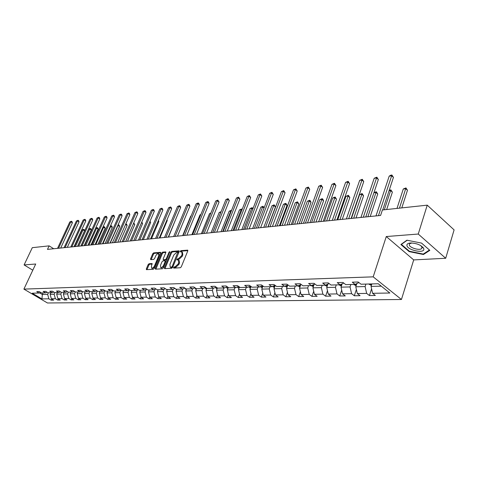 <?xml version="1.0" encoding="UTF-8"?>
<svg xmlns="http://www.w3.org/2000/svg" width="478" height="478" viewBox="0 0 478 478"><rect width="100%" height="100%" fill="white"/><g stroke="black" fill="none" stroke-linecap="round" stroke-linejoin="round"><path stroke-width="0.72" d="M173.574 267.531L173.747 268.122L180.308 267.746L181.293 266.82L187.77 250.944L187.663 250.143L180.923 250.651L180.248 251.297L180.32 251.852L181.771 251.864L182.1 254.433L181.562 255.742L178.443 258.682L176.92 259.381L176.991 259.948L178.425 259.972L178.76 262.583L178.222 263.904L175.097 266.838L174.255 266.885L173.574 267.531M178.76 260.205L179.142 260.468L179.477 263.073L178.939 264.394L175.814 267.327L174.972 267.375L174.267 268.092M187.854 250.651L181.634 251.147L180.941 251.828M182.106 252.097L182.482 252.36L182.811 254.929L182.279 256.238L179.16 259.178L178.318 259.237L177.619 259.93M423.161 247.574L422.755 247.616M149.07 263.725L148.15 264.603L146.346 268.863L146.423 269.658L153.295 269.293L154.233 268.403L160.644 253.113L160.56 252.336L153.653 252.868L152.733 253.746L150.582 258.849L150.66 259.626L153.665 259.44L154.591 258.556L155.667 256.011C156.527 254.344 157.477 253.573 158.523 253.687L158.744 255.772L154.525 265.828C153.665 267.495 152.715 268.266 151.669 268.146L151.454 266.019L152.076 263.551L149.07 263.725L149.775 264.197L148.855 265.075L146.961 269.652M35.713 264.011L24.097 264.926L32.301 247.67L49.132 245.859L47.477 249.385L380.596 215.447L382.4 209.985L427.236 205.158L418.25 234.041L386.278 236.544L373.193 276.846L23.9 289.112L35.713 264.011M164.378 267.811L164.617 268.642L171.721 268.236L172.689 267.322L179.148 251.637L179.047 250.836L171.769 251.398L170.813 252.3L164.378 267.811L165.006 268.618M162.389 268.773L155.47 269.168L155.248 268.343L161.66 253.035L162.592 252.139L165.693 251.918L165.782 252.701L163.183 258.927L163.273 259.721L165.394 259.602L166.344 258.7L169.045 252.193L169.815 251.577L163.339 267.871L162.389 268.773M373.193 276.846L401.442 299.497L47.477 302.986L23.9 289.112M51.732 298.995L51.188 300.184L53.679 300.148L51.349 298.768L55.364 298.696L57.707 300.088L60.252 300.053L57.91 298.654L62.015 298.589L64.369 299.993L66.974 299.957L64.614 298.541L68.814 298.469L71.186 299.897L73.845 299.855L71.473 298.427L75.775 298.35L78.159 299.796L80.878 299.754L78.494 298.308L82.891 298.23L85.293 299.688L88.077 299.646L85.676 298.182L90.181 298.105L92.595 299.581L95.445 299.539L93.031 298.057L97.643 297.979L100.069 299.473L102.991 299.431L100.559 297.931L105.285 297.848L107.723 299.359L110.717 299.318L108.273 297.8L113.113 297.716L115.568 299.246L118.634 299.204L116.172 297.663L121.131 297.579L123.605 299.132L126.748 299.085L124.274 297.525L123.605 299.132M51.188 300.184L48.864 298.81L41.939 298.929L32.241 293.211L39.1 293.026L36.734 291.622L39.19 291.55L41.562 292.96L45.541 292.847L43.157 291.431L45.673 291.359L48.057 292.781L52.126 292.667L49.73 291.233L52.299 291.156L54.701 292.596L58.866 292.482L56.452 291.03L59.081 290.953L61.501 292.411L65.761 292.297L63.335 290.827L66.024 290.749L68.456 292.219L72.817 292.1L70.374 290.618L73.128 290.534L75.578 292.028L80.041 291.903L77.585 290.403L80.4 290.319L82.867 291.825L87.438 291.7L84.965 290.182L87.85 290.092L90.33 291.622L95.02 291.496L92.529 289.955L95.486 289.865L97.984 291.413L102.782 291.281L100.278 289.722L103.308 289.632L105.817 291.198L110.741 291.066L108.219 289.483L111.326 289.393L113.854 290.983L118.903 290.839L116.363 289.238L119.554 289.142L122.093 290.755L127.268 290.612L124.716 288.993L127.984 288.891L130.548 290.522L135.854 290.379L133.284 288.736L136.642 288.634L139.218 290.283L144.667 290.134L142.086 288.473L145.527 288.365L148.12 290.044L153.713 289.889L151.114 288.198L154.651 288.097L157.256 289.793L163.004 289.632L160.387 287.923L164.02 287.816L166.643 289.537L172.546 289.375L169.917 287.637L173.651 287.529L176.286 289.274L182.357 289.106L179.71 287.344L183.546 287.23L186.199 288.999L192.437 288.832L189.778 287.045L193.727 286.925L196.392 288.724L202.809 288.545L200.133 286.734L204.196 286.615L206.878 288.437L213.481 288.252L210.792 286.418L214.975 286.292L217.669 288.138L224.469 287.953L221.762 286.089L226.07 285.958L228.777 287.834L235.779 287.642L233.061 285.748L237.494 285.617L240.219 287.523L247.431 287.326L244.7 285.402L249.271 285.264L252.008 287.2L259.446 286.997L256.698 285.043L261.412 284.9L264.161 286.866L271.833 286.657L269.072 284.673L273.936 284.524L276.696 286.525L284.607 286.31L281.841 284.291L286.86 284.141L289.632 286.173L297.8 285.946L295.022 283.896L300.202 283.741L302.986 285.808L311.423 285.575L308.633 283.49L313.986 283.329L316.783 285.426L325.494 285.187L322.698 283.066L328.231 282.898L331.033 285.037L340.049 284.792L337.241 282.629L342.965 282.462L345.773 284.637L355.1 284.38L352.28 282.181L358.207 282.002L361.027 284.219L378.259 283.747L389.857 293.014L372.601 293.307L375.344 295.458L369.404 295.547L366.662 293.408L357.323 293.57L360.059 295.685L354.317 295.768L351.581 293.665L342.553 293.821L345.283 295.9L339.727 295.978L337.002 293.91L328.261 294.06L330.979 296.109L325.608 296.187L322.889 294.155L314.428 294.299L317.141 296.306L311.931 296.384L309.224 294.382L301.032 294.526L303.733 296.503L298.69 296.575L295.99 294.609L288.049 294.747L290.744 296.695L285.856 296.766L283.167 294.83L275.465 294.956L278.148 296.88L273.404 296.946L270.727 295.04L263.264 295.165L265.935 297.053L261.329 297.125L258.664 295.243L251.422 295.368L254.081 297.226L249.612 297.292L246.959 295.446L239.926 295.565L242.567 297.394L238.229 297.459L235.594 295.637L228.759 295.751L231.394 297.561L227.175 297.621L224.552 295.822L217.914 295.936L220.531 297.716L216.432 297.776L213.821 296.007L207.368 296.115L209.973 297.872L205.988 297.931L203.389 296.181L197.115 296.288L199.708 298.021L195.831 298.075L193.243 296.354L187.143 296.462L189.718 298.164L185.948 298.224L183.379 296.521L177.434 296.623L179.997 298.308L176.328 298.362L173.771 296.689L167.987 296.784L170.538 298.445L166.965 298.499L164.42 296.844L158.786 296.94L161.325 298.583L157.842 298.631L155.314 296.999L149.823 297.095L152.345 298.714L148.951 298.762L146.435 297.149L141.088 297.244L143.597 298.84L140.287 298.887L137.789 297.298L132.573 297.388L135.065 298.965L131.844 299.013L129.359 297.441L124.274 297.525L122.96 292.524L123.736 290.708M54.886 292.596L54.145 294.221L50.13 294.317L50.871 292.703M50.13 294.317L51.349 298.768M54.145 294.221L55.364 298.696M45.541 292.847L47.191 292.261M61.531 292.411L60.784 294.054L56.679 294.155L57.426 292.524M56.679 294.155L57.91 298.654M60.784 294.054L62.015 298.589M52.126 292.667L53.817 292.064M68.354 292.16L67.571 293.886L63.377 293.994L64.124 292.339M63.377 293.994L64.614 298.541M67.571 293.886L68.814 298.469M58.866 292.482L60.592 291.867M75.345 291.885L74.52 293.719L70.224 293.821L70.977 292.154M70.224 293.821L71.473 298.427M74.52 293.719L75.775 298.35M65.761 292.297L67.523 291.658M82.497 291.598L81.63 293.54L77.239 293.647L77.992 291.962M77.239 293.647L78.494 298.308M81.63 293.54L82.891 298.23M72.817 292.1L74.622 291.449M89.816 291.305L88.908 293.361L84.409 293.474L85.168 291.765M84.409 293.474L85.676 298.182M88.908 293.361L90.181 298.105M80.041 291.903L81.893 291.227M97.315 291L96.359 293.181L91.752 293.295L92.517 291.562M91.752 293.295L93.031 298.057M96.359 293.181L97.643 297.979M87.438 291.7L89.332 291.006M104.999 290.684L103.995 292.99L99.275 293.11L100.039 291.359M99.275 293.11L100.559 297.931M103.995 292.99L105.285 297.848M95.02 291.496L96.956 290.779M112.868 290.355L111.81 292.799L106.976 292.918L107.747 291.144M106.976 292.918L108.273 297.8M111.81 292.799L113.113 297.716M102.782 291.281L104.772 290.546M120.898 290.086L119.823 292.602L114.869 292.721L115.64 290.929M114.869 292.721L116.172 297.663M119.823 292.602L121.131 297.579M110.741 291.066L112.778 290.301M122.96 292.524L128.038 292.399L129.09 289.925M128.038 292.399L129.359 297.441M118.903 290.839L120.988 290.056M137.485 289.758L136.457 292.189L131.247 292.321L132.03 290.481M131.247 292.321L132.573 297.388M136.457 292.189L137.789 297.298M127.268 290.612L129.413 289.799M146.095 289.584L145.097 291.98L139.755 292.112L140.538 290.248M139.755 292.112L141.088 297.244M145.097 291.98L146.435 297.149M135.854 290.379L138.052 289.537M154.932 289.417L153.958 291.759L148.479 291.897L149.261 290.009M148.479 291.897L149.823 297.095M153.958 291.759L155.314 296.999M144.667 290.134L146.925 289.268M163.996 289.244L163.058 291.538L157.429 291.676L158.218 289.764M157.429 291.676L158.786 296.94M163.058 291.538L164.42 296.844M153.713 289.889L156.031 288.993M173.305 289.076L172.397 291.305L166.619 291.449L167.414 289.513M166.619 291.449L167.987 296.784M172.397 291.305L173.771 296.689M163.004 289.632L165.382 288.706M182.865 288.903L181.993 291.066L176.059 291.216L176.854 289.256M176.059 291.216L177.434 296.623M181.993 291.066L183.379 296.521M172.546 289.375L174.99 288.413M192.688 288.73L191.851 290.827L185.751 290.977L186.551 288.993M185.751 290.977L187.143 296.462M191.851 290.827L193.243 296.354M182.357 289.106L184.867 288.109M202.786 288.545L201.985 290.576L195.717 290.732L196.518 288.718M195.717 290.732L197.115 296.288M201.985 290.576L203.389 296.181M192.437 288.832L195.024 287.798M213.206 288.264L212.405 290.319L205.958 290.481L206.783 288.371M205.958 290.481L207.368 296.115M212.405 290.319L213.821 296.007M202.809 288.545L205.468 287.475M223.925 287.971L223.118 290.056L216.492 290.218L217.376 287.941M216.492 290.218L217.914 295.936M223.118 290.056L224.552 295.822M213.481 288.252L216.217 287.141M234.961 287.666L234.154 289.782L227.325 289.955L228.275 287.487M227.325 289.955L228.759 295.751M234.154 289.782L235.594 295.637M224.469 287.953L227.283 286.8M246.319 287.356L245.507 289.507L238.48 289.68L239.49 287.015M238.48 289.68L239.926 295.565M245.507 289.507L246.959 295.446M235.779 287.642L238.677 286.442M258.012 287.033L257.206 289.214L249.964 289.393L251.046 286.519M249.964 289.393L251.422 295.368M257.206 289.214L258.664 295.243M247.431 287.326L250.418 286.071M270.07 286.704L269.257 288.921L261.795 289.1L262.948 285.999M261.795 289.1L263.264 295.165M269.257 288.921L270.727 295.04M259.446 286.997L262.524 285.695L262.786 286.424M282.492 286.364L281.679 288.61L273.99 288.802L275.214 285.45M273.99 288.802L275.465 294.956M281.679 288.61L283.167 294.83M271.833 286.657L275.005 285.3M295.308 286.017L294.496 288.3L286.561 288.491L287.858 284.9M286.561 288.491L288.049 294.747M294.496 288.3L295.99 294.609M284.607 286.31L287.881 284.888M308.531 285.653L307.718 287.971L299.533 288.174L300.787 284.637M299.533 288.174L301.032 294.526M307.718 287.971L309.224 294.382M297.8 285.946L301.182 284.464M322.184 285.282L321.371 287.637L312.917 287.846L314.13 284.374M312.917 287.846L314.428 294.299M321.371 287.637L322.889 294.155M311.423 285.575L314.912 284.022M336.285 284.894L335.472 287.29L326.737 287.505L327.902 284.105M326.737 287.505L328.261 294.06M335.472 287.29L337.002 293.91M325.494 285.187L329.103 283.562M350.858 284.494L350.045 286.931L341.017 287.153L342.134 283.836M341.017 287.153L342.553 293.821M350.045 286.931L351.581 293.665M340.049 284.792L343.778 283.09M365.921 284.081L365.114 286.561L355.781 286.788L356.845 283.568M355.781 286.788L357.323 293.57M365.114 286.561L366.662 293.408M355.1 284.38L358.954 282.588M381.277 286.161L371.048 286.412L371.854 283.92M371.048 286.412L372.601 293.307M386.278 236.544L413.703 259.913L445.699 258.269L418.25 234.041M445.699 258.269L454.1 229.894L427.236 205.158M24.097 264.926L32.797 270.201M413.703 259.913L401.442 299.497M53.709 248.751L49.132 245.859M43.08 292.918L42.345 294.508L47.651 294.376L48.386 292.769M39.566 292.859L42.345 294.508L41.939 298.929M47.651 294.376L48.864 298.81M39.1 293.026L40.714 292.452M371.585 288.802L369.404 295.547M356.391 289.477L354.317 295.768M341.698 290.11L339.727 295.978M327.484 290.702L325.608 296.187M313.717 291.257L311.931 296.384M300.387 291.783L298.69 296.575M287.463 292.279L285.856 296.766M274.934 292.745L273.404 296.946M262.786 293.187L261.329 297.125M250.992 293.606L249.612 297.292M239.544 294L238.229 297.459M228.418 294.376L227.175 297.621M217.615 294.741L216.432 297.776M207.105 295.081L205.988 297.931M196.894 295.404L195.831 298.075M186.952 295.715L185.948 298.224M177.278 296.013L176.328 298.362M167.862 296.3L166.965 298.499M158.69 296.569L157.842 298.631M149.757 296.832L148.951 298.762M141.046 297.083L140.287 298.887M132.555 297.322L131.844 299.013M116.232 297.704L115.568 299.246M108.375 297.866L107.723 299.359M100.703 298.021L100.069 299.473M93.21 298.17L92.595 299.581M85.897 298.32L85.293 299.688M78.751 298.463L78.159 299.796M71.766 298.601L71.186 299.897M64.936 298.738L64.369 299.993M58.262 298.87L57.707 300.088M406.927 240.195L400.881 244.527L409.144 251.601L423.454 254.517L429.83 250.347L421.566 243.105L406.927 240.195M423.669 253.806L423.454 254.517M409.282 251.147L409.144 251.601M179.232 251.344L172.474 251.882L171.524 252.79L165.095 268.289M171.554 267.047L172.235 266.407L177.834 252.097L176.842 252.151L173.765 255.067L169.899 264.424L170.216 267.035L172.707 267.28M170.616 267.304L171.393 267.584L170.676 267.1M172.277 267.537L171.393 267.584M165.866 252.414L163.297 252.623L162.359 253.513L155.864 269.144M163.888 260.134L166.738 259.685M160.477 265.415L160.722 267.572C161.791 267.698 162.765 266.909 163.631 265.218L165.131 261.621L164.892 260.803L162.914 260.934L161.97 261.83L160.477 265.415M161.182 267.877L163.894 266.539M165.938 261.615L165.131 260.886M152.249 264.035L149.775 264.197M152.141 268.463L154.735 267.202M159.694 255.377L158.768 253.854M160.728 252.826L154.352 253.34L153.432 254.218L151.191 259.62M371.358 285.444L368.807 284.004M401.801 207.9L407.477 190.274L405.744 188.685L403.289 188.995L396.997 208.414M370.695 283.95L371.747 284.255M399.459 208.151L405.959 187.92L407.477 190.274M403.289 188.995L405.959 187.92M382.699 209.956L393.442 177.398L391.661 175.761L378.451 215.668M389.206 176.113L390.926 175.151L391.906 175.014L391.661 175.761L389.206 176.113L375.989 215.919M391.906 175.014L393.442 177.398M406.921 245.495C407.465 250.311 424.954 253.872 423.807 248.895L423.61 248.273C420.993 244.951 416.637 243.188 410.53 242.991C407.943 243.224 406.742 244.061 406.921 245.495M411.94 242.979L409.682 243.72L409.282 244.873C409.538 247.783 419.57 250.783 421.65 248.56L421.913 246.971L420.568 245.489M423.138 247.544L422.713 247.586M421.542 243.099L429.447 250.024L423.269 254.069L409.401 251.249L401.4 244.389L407.184 240.249M401.496 244.085L401.4 244.389M356.116 285.772L353.72 284.416M386.672 209.525L392.372 192.168L390.64 190.608L389.014 190.818M356.618 284.261L356.343 283.801M355.429 284.225L356.474 284.685M384.33 209.776L390.879 189.856L392.372 192.168M389.146 190.417L390.879 189.856M341.376 286.095L339.129 284.816M370.217 216.504L377.745 194.008L376.013 192.479L373.91 192.748M341.884 284.595L341.597 284.081M340.689 284.5L341.716 285.085M367.875 216.743L376.276 191.726L377.745 194.008M373.945 192.64L376.276 191.726M365.766 216.958L378.355 179.531L376.574 177.93L363.322 217.209M374.202 178.27L376.843 177.183L376.574 177.93L374.202 178.27L360.944 217.448M376.843 177.183L378.355 179.531M351.127 218.452L363.752 181.598L361.971 180.021L348.683 218.697M359.677 180.355L362.264 179.286L361.971 180.021L359.677 180.355L346.383 218.936M362.264 179.286L363.752 181.598M327.113 286.406L325.004 285.205M356.026 217.95L363.573 195.789L361.846 194.283L359.617 194.57L351.45 218.416M327.627 284.918L327.334 284.362M326.438 284.763L327.436 285.462M353.684 218.189L362.127 193.542L363.573 195.789M359.617 194.57L362.127 193.542M313.311 286.71L311.333 285.575M342.272 219.354L349.83 197.516L348.109 196.04L345.947 196.315L337.767 219.814M313.825 285.235L313.526 284.637M312.654 285.025L313.622 285.826M339.93 219.593L348.414 195.305L349.83 197.516M345.947 196.315L348.414 195.305M299.945 287.009L298.021 285.85M328.936 220.711L336.506 199.195L334.785 197.737L332.688 198.006L324.496 221.165M300.465 285.545L300.166 284.912M299.306 285.288L300.244 286.167M326.599 220.95L335.114 197.014L336.506 199.195M332.688 198.006L335.114 197.014M336.954 219.892L349.603 183.6L347.835 182.052L334.516 220.143M345.606 182.369L348.145 181.323L347.835 182.052L345.606 182.369L332.294 220.37M348.145 181.323L349.603 183.6M323.23 221.29L335.897 185.536L334.134 184.018L320.798 221.541M331.977 184.329L334.463 183.295L334.134 184.018L331.977 184.329L318.641 221.762M334.463 183.295L335.897 185.536M309.935 222.646L322.608 187.418L320.846 185.924L307.509 222.897M318.754 186.223L321.198 185.213L320.846 185.924L318.754 186.223L305.412 223.107M321.198 185.213L322.608 187.418M286.991 287.302L285.109 286.089M315.994 222.031L323.576 200.82L321.861 199.386L319.824 199.649L311.626 222.473M287.517 285.844L287.218 285.175M286.37 285.545L287.278 286.501M313.664 222.27L321.861 199.386L322.202 198.669L322.889 199.242L323.576 200.82M319.824 199.649L322.202 198.669M297.041 223.961L309.72 189.24L307.963 187.77L294.621 224.206M305.938 188.063L308.334 187.065L307.963 187.77L305.938 188.063L292.59 224.415M308.334 187.065L309.72 189.24M274.438 287.583L272.597 286.328M303.44 223.31L311.023 202.397L309.314 200.987L307.336 201.238L299.138 223.746M274.964 286.137L274.671 285.444M273.84 285.796L274.713 286.818M301.116 223.549L309.314 200.987L309.672 200.282L310.353 200.844L311.023 202.397M307.336 201.238L309.672 200.282M284.535 225.234L297.214 191.009L295.464 189.569L282.122 225.479M293.498 189.85L295.852 188.87L295.464 189.569L293.498 189.85L280.156 225.682M295.852 188.87L297.214 191.009M262.255 287.858L260.462 286.567M291.251 224.552L298.834 203.927L297.131 202.541L295.213 202.786L287.009 224.983M261.687 286.047L262.53 287.123M288.933 224.785L297.131 202.541L297.501 201.841L298.834 203.927M295.213 202.786L297.501 201.841M272.4 226.47L285.073 192.73L283.329 191.308L269.998 226.715M281.417 191.582L283.729 190.614L283.329 191.308L281.417 191.582L268.086 226.913M283.729 190.614L285.073 192.73M250.442 288.126L248.691 286.8M279.409 225.759L286.985 205.415L285.294 204.052L283.424 204.291L275.232 226.184M250.974 286.698L250.819 286.358M249.892 286.292L250.705 287.415M277.097 225.992L285.294 204.052L285.677 203.359L286.358 203.903L286.985 205.415M283.424 204.291L285.677 203.359M260.618 227.671L273.279 194.397L271.54 192.998L258.222 227.916M269.688 193.267L271.958 192.317L271.54 192.998L269.688 193.267L256.369 228.108M271.958 192.317L273.279 194.397M238.97 288.389L237.267 287.027M267.901 226.931L275.477 206.86L273.786 205.522L271.97 205.755L263.784 227.349M238.45 286.537L239.233 287.696M265.595 227.164L273.786 205.522L274.187 204.835L275.477 206.86M271.97 205.755L274.187 204.835M249.175 228.837L261.819 196.016L260.092 194.642L246.791 229.082M258.287 194.899L260.516 193.966L260.092 194.642L258.287 194.899L244.987 229.267M260.516 193.966L261.819 196.016M227.827 288.646L226.178 287.248M227.361 286.854L228.09 287.971M254.421 228.305L262.601 206.95L260.833 207.177L252.659 228.484M264.023 208.067L262.601 206.95L263.014 206.269L264.113 207.852M260.833 207.177L263.014 206.269M238.062 229.972L250.681 197.593L248.96 196.237L235.684 230.211M247.204 196.488L249.402 195.568L248.96 196.237L247.204 196.488L233.933 230.39M249.402 195.568L250.681 197.593M217 288.897L215.399 287.475M216.713 287.487L217.263 288.234M243.547 229.41L251.715 208.336L250 208.557L241.832 229.583M252.772 209.155L251.715 208.336L252.139 207.667L252.982 208.611M250 208.557L252.139 207.667M227.253 231.071L239.854 199.123L238.14 197.79L224.887 231.31M236.431 198.035L238.588 197.127L238.14 197.79L236.431 198.035L223.184 231.483M238.588 197.127L239.854 199.123M206.484 289.142L204.931 287.69M206.43 288.132L206.741 288.491M232.971 230.486L241.127 209.687L239.454 209.902L231.304 230.659M241.826 210.224L241.127 209.687L241.563 209.023L242.125 209.46M239.454 209.902L241.563 209.023M216.743 232.141L229.315 200.617L227.606 199.302L214.389 232.38M225.945 199.541L228.072 198.645L227.606 199.302L225.945 199.541L212.728 232.553M228.072 198.645L229.315 200.617M196.249 289.381L194.749 287.905M222.682 231.537L230.82 211.007L229.189 211.21L221.057 231.705M231.185 211.282L230.82 211.007L231.489 210.517M229.189 211.21L231.262 210.344M206.52 233.18L219.061 202.063L217.365 200.772L204.172 233.419M215.745 201.005L217.837 200.121L217.365 200.772L215.745 201.005L202.564 233.587M217.837 200.121L219.061 202.063M186.301 289.614L184.843 288.12M212.662 232.559L220.782 212.286L219.193 212.489L211.079 232.72M219.193 212.489L221.099 211.652M196.572 234.196L209.077 203.479L207.386 202.206L194.235 234.435M205.815 202.427L207.87 201.561L207.386 202.206L205.815 202.427L192.67 234.596M207.87 201.561L208.545 202.069L209.077 203.479M176.615 289.847L175.33 288.64M210.661 213.576L209.46 213.732L201.363 233.706M209.46 213.732L210.912 212.961M186.886 235.182L199.356 204.853L197.677 203.598L184.562 235.421M196.141 203.819L198.167 202.959L197.677 203.598L196.141 203.819L183.032 235.576M198.167 202.959L198.836 203.461L199.356 204.853M167.186 290.068L166.129 289.202M200.742 214.843L199.971 214.939L191.899 234.674M199.971 214.939L200.909 214.425M177.458 236.144L189.886 206.191L188.213 204.954L175.139 236.383M186.719 205.17L188.708 204.327L188.213 204.954L186.719 205.17L173.651 236.532M188.708 204.327L189.378 204.817L189.886 206.191M158.003 290.289L157.268 289.793M191.081 216.074L190.716 216.122L182.674 235.612M190.716 216.122L191.164 215.877M168.268 237.082L180.654 207.5L178.993 206.281L165.962 237.315M177.535 206.49L179.495 205.654L178.993 206.281L177.535 206.49L164.516 237.464M179.495 205.654L180.164 206.143L180.654 207.5M149.058 290.499L148.383 290.032M159.311 237.99L171.662 208.772L170.001 207.571L157.017 238.229M168.585 207.775L170.515 206.95L170.001 207.571L168.585 207.775L155.607 238.373M170.515 206.95L171.178 207.428L171.662 208.772M140.341 290.708L139.719 290.271M168.507 237.058L175.731 219.253M150.582 238.881L162.884 210.009L161.235 208.826L148.299 239.114M159.855 209.023L161.755 208.211L161.235 208.826L159.855 209.023L146.925 239.257M161.755 208.211L162.412 208.689L162.884 210.009M131.844 290.911L131.277 290.505M159.903 237.93L167.282 220.46L166.846 220.155M167.025 219.743L167.282 220.46M142.068 239.747L154.328 211.222L152.685 210.051L139.803 239.98M151.335 210.248L153.211 209.448L152.685 210.051L151.335 210.248L138.459 240.117M153.211 209.448L153.868 209.914L154.328 211.222M123.563 291.114L123.043 290.726M151.508 238.791L158.857 221.523L158.182 221.045M158.463 220.394L158.857 221.523M133.762 240.595L145.975 212.405L144.344 211.252L131.51 240.828M143.03 211.437L144.876 210.649L144.344 211.252L143.03 211.437L130.201 240.96M144.876 210.649L145.527 211.109L145.975 212.405M115.479 291.305L115.007 290.947M143.31 239.621L150.636 222.551L149.733 221.917M150.05 221.177L150.636 222.551M125.66 241.42L137.825 213.558L136.2 212.417L123.42 241.647M134.916 212.602L136.738 211.82L136.2 212.417L134.916 212.602L122.141 241.778M136.738 211.82L137.383 212.28L137.825 213.558M107.598 291.49L107.168 291.162M135.31 240.44L142.611 223.561L141.482 222.778M141.799 222.043L142.611 223.561M117.755 242.226L129.867 214.682L128.253 213.558L115.521 242.454M126.999 213.738L128.791 212.967L128.253 213.558L126.999 213.738L114.272 242.579M128.791 212.967L129.436 213.415L129.867 214.682M99.896 291.688L99.514 291.371M127.495 241.235L134.766 224.546L133.428 223.626M133.75 222.891L134.766 224.546M110.03 243.015L122.093 215.781L120.492 214.676L107.813 243.242M119.261 214.849L121.03 214.09L120.492 214.676L119.261 214.849L106.594 243.362M121.03 214.09L121.675 214.532L122.093 215.781M92.385 291.867L92.045 291.574M119.864 242.011L127.1 225.514L125.565 224.457M125.816 223.883L126.688 224.284L127.1 225.514M126.067 223.853L125.606 224.367M102.489 243.78L114.499 216.857L112.904 215.763L100.284 244.007M111.709 215.931L113.453 215.184L112.904 215.763L111.709 215.931L99.095 244.127M113.453 215.184L114.087 215.62L114.499 216.857M85.048 292.04L84.743 291.777M112.402 242.77L119.614 226.453L117.821 225.425M110.269 242.991L118.06 225.395L118.586 224.815L119.207 225.24L119.614 226.453M118.048 224.911L118.586 224.815M95.122 244.533L107.078 217.902L105.495 216.827L92.929 244.754M104.323 216.994L106.044 216.253L105.495 216.827L104.323 216.994L91.764 244.873M106.044 216.253L106.678 216.683L107.078 217.902M105.106 243.517L112.288 227.373L110.245 226.393M102.985 243.732L110.747 226.327L111.278 225.753L111.894 226.172L112.288 227.373M110.406 226.034L111.278 225.753M87.922 245.268L99.824 218.93L98.253 217.866L85.741 245.489M97.106 218.028L98.803 217.293L98.253 217.866L97.106 218.028L84.606 245.602M98.803 217.293L99.436 217.723L99.824 218.93M97.978 244.24L105.13 228.275L103.595 227.241L102.842 227.337M95.869 244.455L103.595 227.241L104.126 226.668L104.742 227.086L105.13 228.275M102.937 227.128L104.126 226.668M80.89 245.985L92.738 219.934L91.173 218.882L78.721 246.206M90.049 219.044L91.728 218.315L91.173 218.882L90.049 219.044L77.609 246.319M91.728 218.315L92.356 218.739L92.738 219.934M91.005 244.951L98.127 229.153L96.598 228.131L95.612 228.257M88.908 245.166L96.598 228.131L97.136 227.57L97.745 227.976L98.127 229.153M95.642 228.191L97.136 227.57M74.012 246.684L85.801 220.914L84.248 219.874L71.849 246.905M83.148 220.029L84.803 219.312L83.148 220.029L70.768 247.012M84.803 219.312L85.431 219.731L85.801 220.914M84.182 245.644L91.274 230.014L89.756 229.004L88.669 229.141L81.021 245.967M82.097 245.859L89.756 229.004L90.294 228.448L90.904 228.848L91.274 230.014M88.669 229.141L90.294 228.448M67.284 247.371L79.019 221.876L77.472 220.848L65.139 247.586M76.402 220.997L78.034 220.292L76.402 220.997L64.076 247.694M78.034 220.292L78.655 220.705L79.019 221.876M77.508 246.325L84.57 230.856L83.058 229.858L81.995 229.996L74.377 246.648M75.434 246.54L83.058 229.858L83.602 229.303L84.206 229.703L84.57 230.856M81.995 229.996L83.602 229.303M60.7 248.04L72.387 222.814L70.846 221.798L58.567 248.255M69.8 221.947L71.413 221.248L69.8 221.947L57.527 248.363M71.413 221.248L72.029 221.655L72.387 222.814M175.814 267.327L175.097 266.838M178.939 264.394L178.222 263.904M179.477 263.073L178.76 262.583M178.318 259.237L177.601 258.741M179.16 259.178L178.443 258.682M182.279 256.238L181.562 255.742M182.811 254.929L182.1 254.433M181.634 251.147L180.923 250.651M187.848 250.358L187.501 250.119M174.972 267.375L174.255 266.885M171.524 252.79L170.813 252.3M172.474 251.882L171.769 251.398M179.22 251.046L178.892 250.819M172.887 266.849L172.235 266.407M178.545 253.101L177.9 252.653M155.959 268.821L155.248 268.343M162.359 253.513L161.66 253.035M163.297 252.623L162.592 252.139M165.86 252.115L165.549 251.9M164.127 260.217L163.416 259.739M166.105 260.08L165.394 259.602M166.971 259.13L166.344 258.7M169.672 252.623L169.045 252.193M164.265 265.643L163.631 265.218M165.758 262.046L165.131 261.621M155.141 266.24L154.525 265.828M159.353 256.19L158.744 255.772M151.281 259.321L150.582 258.849M153.432 254.218L152.733 253.746M154.352 253.34L153.653 252.868M160.722 252.527L160.417 252.318M147.057 269.335L146.346 268.863M148.855 265.075L148.15 264.603M369.279 284.476L371.699 284.41M354.192 284.876L356.433 284.816M339.601 285.27L341.674 285.217M325.476 285.647L327.394 285.599M326.737 284.631L326.599 285.019M311.805 286.017L313.574 285.969M313.072 284.84L312.875 285.396M298.559 286.37L300.184 286.328M299.831 285.055L299.581 285.766M285.719 286.716L287.218 286.675M287.003 285.27L286.698 286.119M273.273 287.051L274.641 287.009M274.563 285.486L274.205 286.459M261.197 287.374L262.452 287.338M262.494 285.707L262.087 286.794M249.474 287.684L250.615 287.654M250.657 286.244L250.329 287.117M238.092 287.995L239.131 287.965M239.161 286.782L238.91 287.433M227.038 288.288L227.976 288.264M227.994 287.29L227.821 287.738M216.295 288.575L217.137 288.557M205.851 288.855L206.604 288.837M195.693 289.13L196.356 289.112M185.811 289.393L186.396 289.381M176.191 289.656L176.699 289.638M166.822 289.907L167.258 289.895M157.698 290.152L158.063 290.14M148.813 290.385L149.112 290.379M178.539 252.587L177.906 252.145M170.933 267.519L170.216 267.035M163.984 260.199L163.273 259.721M161.433 268.05L160.722 267.572M152.38 268.624L151.669 268.146M422.038 247.305L421.65 248.56M411.845 242.973L410.53 242.991M421.913 246.971L423.61 248.273"/></g></svg>
